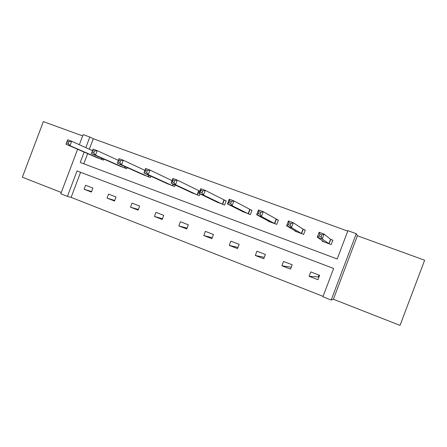 <?xml version="1.0" encoding="UTF-8"?>
<svg xmlns="http://www.w3.org/2000/svg" width="447" height="447" viewBox="0 0 447 447"><rect width="100%" height="100%" fill="white"/><g stroke="black" fill="none" stroke-linecap="round" stroke-linejoin="round"><path stroke-width="0.67" d="M357.393 235.77L333.406 299.25L400.026 325.388L424.65 260.221L357.393 235.77L356.253 233.697L331.182 300.049L322.918 296.802L333.624 268.474L77.018 170.955L67.413 196.384L60.798 193.786L77.622 149.259M82.667 135.905L43.359 121.612L22.35 177.208L61.289 192.484M333.406 299.25L331.182 300.049M80.594 172.313L71.118 197.384L323.086 296.361M71.118 197.384L67.413 196.384M318.974 275.084L318.27 276.944L309.084 276.291L317.929 279.71L319.588 275.318L310.738 271.916L309.084 276.291M318.884 277.185L318.27 276.944M119.254 165.854L126.708 168.748L127.149 167.586M166.871 183.482L174.632 186.516L175.202 185.008M216.521 201.837L224.601 205.05L226.188 200.843L224.36 200.167M268.34 220.947L268.234 221.231L276.738 224.383L278.364 220.092L276.453 219.382M322.516 240.737L322.309 241.285L331.199 244.582L332.859 240.19L330.864 239.452M347.744 231.11L93.283 138.726L89.322 149.22M87.657 153.617L83.812 163.798M295.115 230.775L294.975 231.149L303.669 234.373L305.312 230.026L303.362 229.311M242.145 211.297L250.387 214.61L251.996 210.364L250.124 209.671M191.433 192.568L199.351 195.685L200.021 193.914M199.133 190.863L199.82 191.12M142.816 174.581L150.421 177.543L150.918 176.23M96.166 157.305L103.475 160.127L103.866 159.093M84.148 152.092L80.231 162.457L337.206 259.003L347.911 230.669L356.253 233.697M79.337 144.716L83.159 134.603L89.841 137.028L85.83 147.644M93.283 138.726L89.841 137.028M85.6 185.254L92.915 188.07L91.406 192.059L84.097 189.232L85.6 185.254M108.582 194.099L116.041 196.971L114.521 201.005L107.062 198.116L108.582 194.099M132.027 203.128L139.648 206.056L138.106 210.129L130.496 207.184L132.027 203.128M155.969 212.342L163.747 215.331L162.188 219.449L154.416 216.443L155.969 212.342M180.409 221.746L188.349 224.802L186.779 228.965L178.839 225.891L180.409 221.746M205.369 231.356L213.476 234.479L211.889 238.681L203.782 235.547L205.369 231.356M230.859 241.168L239.151 244.358L237.541 248.605L229.261 245.403L230.859 241.168M256.908 251.192L265.378 254.455L263.752 258.752L255.293 255.477L256.908 251.192M283.527 261.439L292.182 264.769L290.544 269.116L281.895 265.769L283.527 261.439M291.254 267.233L281.895 265.769M264.294 257.321L255.293 255.477M237.977 247.459L229.261 245.403M212.252 237.726L203.782 235.547M187.086 228.143L178.839 225.891M162.457 218.739L154.416 216.443M138.346 209.503L130.496 207.184M114.734 200.44L107.062 198.116M91.601 191.551L84.097 189.232M322.784 241.458L322.946 241.034M319.085 236.077L321.091 236.821L321.84 234.837L319.834 234.099L319.085 236.077L317.275 237.178L319.136 232.25L324.131 234.088L322.265 239.022L317.275 237.178L324.293 242.023M332.814 240.313L330.562 239.313L324.131 234.088L321.84 234.837M329.204 243.844L322.265 239.022L321.091 236.821M319.136 232.25L319.834 234.099M288.259 224.696L290.209 225.417L290.952 223.461L288.997 222.74L288.259 224.696L286.6 225.83L288.438 220.963L293.31 222.751L291.466 227.629L286.6 225.83L296.914 231.864M305.267 230.138L303.021 229.155L293.31 222.751L290.952 223.461M301.719 233.647L291.466 227.629L290.209 225.417M288.438 220.963L288.997 222.74M258.182 213.588L260.087 214.292L260.819 212.359L258.908 211.66L258.182 213.588L256.673 214.756L258.489 209.95L263.244 211.699L261.422 216.516L256.673 214.756L270.128 221.935M278.325 220.192L263.244 211.699L260.819 212.359M274.832 223.679L261.422 216.516L260.087 214.292M258.489 209.95L258.908 211.66M228.83 202.754L230.691 203.441L231.412 201.53L229.551 200.843L228.83 202.754L227.467 203.955L229.261 199.206L233.898 200.91L232.099 205.665L227.467 203.955L243.922 212.213M251.957 210.453L233.898 200.91L231.412 201.53M248.521 213.917L232.099 205.665L230.691 203.441M229.261 199.206L229.551 200.843M200.183 192.176L201.999 192.847L202.709 190.958L200.893 190.288L200.183 192.176L198.954 193.406L200.725 188.712L205.257 190.377L203.48 195.076L198.954 193.406L218.265 202.698M226.154 200.932L205.257 190.377L202.709 190.958M222.768 204.368L203.48 195.076L201.999 192.847M200.725 188.712L200.893 190.288M172.207 181.845L173.984 182.499L174.688 180.638L172.911 179.985L172.207 181.845L171.112 183.102L172.866 178.465L177.286 180.091L175.531 184.74L171.112 183.102L193.154 193.389M199.809 191.148L177.286 180.091L174.688 180.638M197.563 195.021L175.531 184.74L173.984 182.499M172.866 178.465L172.911 179.985M144.889 171.76L146.622 172.397L147.314 170.553L145.582 169.916L143.917 173.045L145.649 168.458L149.968 170.05L148.231 174.637L143.917 173.045L168.58 184.265M172.045 180.633L149.968 170.05L147.314 170.553M172.883 185.868L148.231 174.637L146.622 172.397M145.649 168.458L145.582 169.916M118.198 161.903L119.891 162.529L120.578 160.708L118.885 160.082L117.343 163.211L119.058 158.685L123.277 160.233L121.562 164.775L117.343 163.211L144.476 175.336M144.929 170.363L123.277 160.233L120.578 160.708M148.706 176.906L121.562 164.775L119.891 162.529M119.058 158.685L118.885 160.082M92.116 152.271L93.769 152.88L94.446 151.08L92.792 150.471L91.378 153.606L93.065 149.125L97.195 150.645L95.496 155.131L91.378 153.606L120.886 166.586M118.416 160.378L97.195 150.645L94.446 151.08M125.026 168.122L95.496 155.131L93.769 152.88M93.065 149.125L92.792 150.471M66.62 142.856L68.235 143.453L68.911 141.677L67.29 141.079L65.988 144.213L67.665 139.788L71.693 141.269L70.017 145.705L65.988 144.213L97.764 158.014M92.49 150.65L71.693 141.269L68.911 141.677M101.827 159.518L70.017 145.705L68.235 143.453M67.665 139.788L67.29 141.079M330.741 239.396L329.081 243.788M330.562 239.313L328.897 243.704M303.228 229.25L301.585 233.591M303.021 229.155L301.384 233.502M276.313 219.326L274.687 223.617M276.09 219.22L274.464 223.517M249.979 209.609L248.37 213.856M249.733 209.498L248.124 213.75M224.204 200.105L222.617 204.307M223.936 199.982L222.349 204.19M198.971 190.796L197.401 194.953M198.686 190.673L197.116 194.831M173.341 184.142L172.715 185.801M173.039 184.002L172.408 185.673M149.08 175.392L148.533 176.833M148.762 175.246L148.208 176.699M125.328 166.776L124.847 168.05M124.992 166.625L124.506 167.91M102.072 158.305L101.642 159.445M101.72 158.149L101.285 159.294"/></g></svg>
